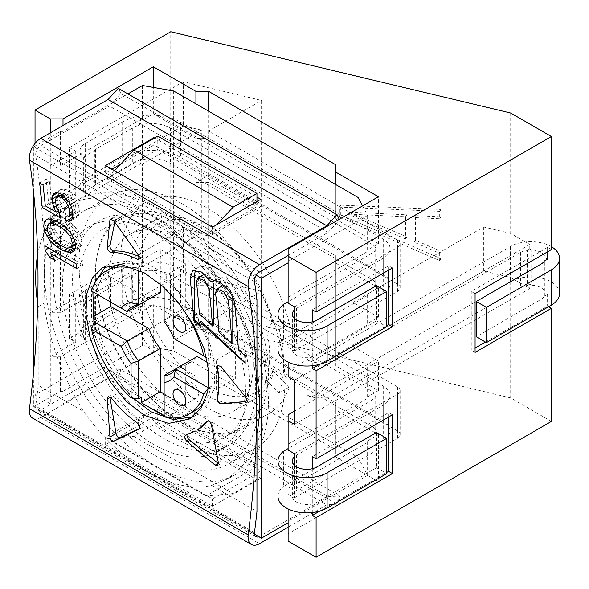 <?xml version="1.0" encoding="UTF-8"?>
<svg xmlns="http://www.w3.org/2000/svg" width="589" height="589" viewBox="0 0 589 589"><rect width="100%" height="100%" fill="white"/><g stroke="black" fill="none" stroke-linecap="round" stroke-linejoin="round"><path stroke-width="0.44" stroke-dasharray="2.94 2.21" d="M175.61 368.95L185.741 363.096A38.668 22.323 60 0 0 192.36 361.293A38.668 22.323 60 0 0 197.227 356.463M164.117 287.52L164.117 281.689L166.665 280.224L166.665 274.938L185.741 263.924L160.304 249.235L160.304 284.17M175.176 298.851A82.74 47.768 -120 0 0 164.117 287.233M198.456 393.894A8.99 5.191 60 0 1 196.593 398.009A8.99 5.191 60 0 1 189.665 395.602A8.99 5.191 60 0 1 185.741 386.546A8.99 5.191 60 0 1 187.604 382.43A8.99 5.191 60 0 1 194.532 384.838A8.99 5.191 60 0 1 198.456 393.894M198.456 320.46A8.99 5.191 -120 0 0 194.532 311.412A8.99 5.191 -120 0 0 187.604 309.004A8.99 5.191 -120 0 0 185.741 313.12A8.99 5.191 -120 0 0 189.665 322.168A8.99 5.191 -120 0 0 196.593 324.576A8.99 5.191 -120 0 0 198.456 320.46M207.549 362.426L235.342 378.469L235.342 349.1L197.227 327.094A38.668 22.323 60 0 0 185.741 307.193L185.741 263.924M204.295 402.287A82.74 47.768 -120 0 0 211.053 386.472L216.266 389.484L235.342 378.469M211.053 386.472L208.506 387.945M112.58 267.163A82.74 47.768 -120 0 0 96.839 291.165L91.626 288.154L91.626 317.523L93.209 318.435M91.626 317.523L92.974 316.749M164.117 393.894L185.741 406.373L185.741 363.096M132.069 306.795L153.685 294.316A38.668 22.323 60 0 0 148.818 299.146L110.703 277.139L110.703 302.105M153.685 294.316A38.668 22.323 60 0 1 160.304 292.512M185.741 406.373L166.665 417.387L166.665 412.101L164.117 413.566L164.117 375.583M164.117 321.535L164.117 319.68L185.741 307.193M173.998 338.646L175.61 339.581A38.668 22.323 60 0 0 164.117 319.68L164.117 281.689M164.117 416.835L164.117 413.566M166.665 412.101A82.74 47.768 -120 0 0 195.312 410.474M96.839 320.534A82.74 47.768 -120 0 0 141.227 397.413M245.517 391.685A129.499 74.766 -120 0 0 188.988 261.361A129.499 74.766 -120 0 0 89.197 226.669A129.499 74.766 -120 0 0 62.375 285.952A129.499 74.766 -120 0 0 118.904 416.276A129.499 74.766 -120 0 0 218.696 450.968A129.499 74.766 -120 0 0 245.517 391.685M216.266 389.484L216.266 360.115L211.053 357.103A82.74 47.768 -120 0 0 166.665 280.224M166.665 274.938L141.227 260.25L141.227 265.536A82.74 47.768 -120 0 0 119.383 264.358M164.117 415.915L166.613 417.358M255.692 385.81A129.499 74.766 -120 0 0 199.163 255.486A129.499 74.766 -120 0 0 99.372 220.794A129.499 74.766 -120 0 0 72.55 280.077A129.499 74.766 -120 0 0 129.079 410.4A129.499 74.766 -120 0 0 228.871 445.1A129.499 74.766 -120 0 0 255.692 385.81M249.331 382.143A120.509 69.576 -120 0 0 196.726 260.868A120.509 69.576 -120 0 0 103.863 228.584A120.509 69.576 -120 0 0 78.904 283.751A120.509 69.576 -120 0 0 131.509 405.026A120.509 69.576 -120 0 0 224.372 437.31A120.509 69.576 -120 0 0 249.331 382.143M265.867 372.594A120.509 69.576 -120 0 0 213.262 251.319A120.509 69.576 -120 0 0 120.399 219.034A120.509 69.576 -120 0 0 95.44 274.202A120.509 69.576 -120 0 0 148.045 395.477A120.509 69.576 -120 0 0 240.908 427.761A120.509 69.576 -120 0 0 265.867 372.594M253.145 365.254A102.523 59.194 -120 0 0 208.396 262.076A102.523 59.194 -120 0 0 129.396 234.613A102.523 59.194 -120 0 0 108.162 281.542A102.523 59.194 -120 0 0 152.912 384.72A102.523 59.194 -120 0 0 231.911 412.19A102.523 59.194 -120 0 0 253.145 365.254M272.295 323.309L265.933 326.983A102.523 59.194 -120 0 1 269.681 355.704A102.523 59.194 -120 0 1 265.933 380.104L279.201 392.892L289.376 387.017A122.306 70.614 60 0 1 268.518 413.898A122.306 70.614 60 0 1 207.365 407.846A122.306 70.614 60 0 1 127.46 300.066A122.306 70.614 60 0 1 146.212 202.056A122.306 70.614 60 0 1 207.365 208.116A122.306 70.614 60 0 1 289.376 323.641L272.493 320.416L272.295 323.309A102.523 59.194 -120 0 0 203.551 226.471A102.523 59.194 -120 0 0 152.286 221.398A102.523 59.194 -120 0 0 131.052 268.326A102.523 59.194 -120 0 0 175.802 371.504A102.523 59.194 -120 0 0 254.809 398.967A102.523 59.194 -120 0 0 272.295 376.437L265.933 380.104M279.201 392.892A122.306 70.614 60 0 0 279.201 329.516L265.933 326.983M279.201 329.516L289.376 323.641M272.493 320.416A97.126 56.073 60 0 0 207.365 228.679A97.126 56.073 60 0 0 139.078 260.036A97.126 56.073 60 0 0 192.691 376.982A97.126 56.073 60 0 0 272.493 370.746L272.295 376.437M272.493 370.746L289.376 387.017M181.927 222.804A122.306 70.614 60 0 1 261.825 330.576A122.306 70.614 60 0 1 243.08 428.586A122.306 70.614 60 0 1 181.927 422.527A122.306 70.614 60 0 1 102.022 314.747A122.306 70.614 60 0 1 120.774 216.745A122.306 70.614 60 0 1 181.927 222.804M181.927 203.706A145.689 84.117 60 0 1 277.102 332.093A145.689 84.117 60 0 1 254.772 448.833A145.689 84.117 60 0 1 181.927 441.617A145.689 84.117 60 0 1 86.752 313.238A145.689 84.117 60 0 1 109.083 196.49A145.689 84.117 60 0 1 181.927 203.706M156.49 218.394A145.689 84.117 60 0 1 251.665 346.781A145.689 84.117 60 0 1 229.335 463.521A145.689 84.117 60 0 1 156.49 456.306A145.689 84.117 60 0 1 61.315 327.926A145.689 84.117 60 0 1 83.645 211.179A145.689 84.117 60 0 1 156.49 218.394M156.49 208.116A158.279 91.383 60 0 1 259.889 347.591A158.279 91.383 60 0 1 235.629 474.425A158.279 91.383 60 0 1 156.49 466.584A158.279 91.383 60 0 1 53.084 327.109A158.279 91.383 60 0 1 77.35 200.275A158.279 91.383 60 0 1 156.49 208.116M256.966 378.241L262.709 374.928C254.904 339.168 237.89 305.374 211.679 273.546L256.966 299.691M256.966 433.033L262.709 429.72A971.261 560.765 120 0 0 262.709 374.928M339.632 495.96L120.878 369.664L118.293 377.866L337.048 504.162L339.632 495.96L328.183 496.689L109.429 370.393L40.751 410.047A7.193 4.152 -60 0 1 37.159 410.4A7.193 4.152 -60 0 1 35.73 406.145A971.261 560.765 120 0 0 38.211 385.287L83.498 411.439A158.279 91.383 60 0 0 147.589 471.723A158.279 91.383 60 0 0 211.679 485.439L228.304 478.651L249.92 458.735L262.709 429.72M59.158 212.224A158.279 91.383 60 0 1 62.89 209.11L61.396 205.995L60.726 202.542L60.726 197.956L61.396 195.283L62.751 193.774L64.783 193.413L68.162 194.598L72.226 199.237L73.669 202.778A158.279 91.383 60 0 1 147.589 213.255A158.279 91.383 60 0 1 211.679 273.546M328.183 496.689L259.506 536.343A7.193 4.152 -60 0 1 258.829 536.682M337.048 504.162L326.836 504.817L288.124 527.162M339.352 219.292L120.878 93.57L118.293 88.35M288.124 255.479L328.183 232.346L339.632 219.866M33.757 369.583L33.757 406.741L254.463 534.164M256.244 275.254L33.757 146.801L33.757 194.245M38.211 385.287L38.211 306.736A158.279 91.383 60 0 1 37.689 303.526M211.679 485.439L256.966 511.591M37.667 254.713A158.279 91.383 60 0 1 45.287 230.998M47.297 227.221A158.279 91.383 60 0 1 49.815 223.143M52.399 219.557A158.279 91.383 60 0 1 55.933 215.397M142.486 345.434L142.486 310.926L153.309 304.675L153.309 351.67L63.008 403.804L63.008 391.324L142.486 345.434L173.659 350.934L358.075 457.41L367.602 475.404L288.124 521.287L288.124 522.76L288.124 488.244L368.199 442.015L368.081 437.384L373.08 434.498A8.99 5.191 0 0 0 375.708 430.824A8.99 5.191 0 0 0 373.08 427.15L173.659 312.015L173.659 350.934M63.008 391.324L60.468 391.324L33.757 406.741M206.091 495.96L106.889 438.68L157.764 409.311L256.966 466.584L206.091 495.96L233.053 493.604L256.966 479.807L256.966 468.792L260.78 470.994L212.452 498.898L105.615 437.215L153.943 409.311L157.764 411.512L157.764 409.311M106.889 438.68L133.85 436.331L157.764 422.527L157.764 411.512L256.966 468.792L256.966 466.584M260.78 478.334L212.452 506.238L105.615 444.555L153.943 416.659L260.78 478.334L260.78 470.994M153.943 416.659L153.943 409.311M154.583 137.988L157.764 139.829L157.764 147.169L260.78 206.643L260.78 199.303M120.37 164.353L153.943 144.968L157.764 147.169L157.764 149.37L256.966 206.643L256.966 201.504M153.943 144.968L153.943 138.356M118.293 377.866L108.082 378.513L326.836 504.817M108.082 378.513L40.751 417.387A16.19 9.343 -60 0 1 32.66 418.19M120.878 369.664L109.429 370.393M38.211 306.736L43.954 303.423C49.196 340.656 62.375 376.658 83.498 411.439M43.954 303.423A971.261 560.765 120 0 0 35.73 155.4A7.193 4.152 -60 0 1 40.751 145.704L109.429 106.049L120.878 93.57M51.368 246.6A971.261 560.765 120 0 0 51.184 242.108L82.983 260.471A971.261 560.765 120 0 1 83.159 264.954L56.78 249.721L61.676 256.951L56.264 253.83L51.368 246.6L48.791 248.079M60.505 245.451L63.759 243.574L70.857 247.454M75.171 248.735L77.814 248.808L79.721 247.755L81.532 245.23L81.923 241.188L80.943 236.388L78.639 231.551L73.618 225.153L68.088 220.573L62 217.054L56.706 215.39L54.114 215.294L52.259 216.318L50.499 218.813L50.131 222.833L51.088 227.648L55.484 235.917L63.759 243.574M192.684 416.946L195.975 415.282L207.623 404.135L214.153 387.739L215.11 367.543L210.442 345.183L200.415 322.109L186.212 300.751L169.139 282.61L150.968 269.313L127.71 260.861L108.744 264.189L105.681 266.257M95.079 282.381L92.871 291.813M93.938 322.875L107.993 363.494L119.398 382.092L133.158 398.09M72.057 214.632A971.261 560.765 120 0 0 71.91 213.122L74.479 213.233L75.613 211.849L75.996 209.353A971.261 560.765 120 0 0 75.525 205.031L74.663 202.204L70.017 204.508L65.143 207.807L65.754 208.881A971.261 560.765 120 0 1 66.226 213.962L48.637 203.809A971.261 560.765 120 0 0 46.03 179.306L49.41 181.265A971.261 560.765 120 0 1 51.685 202.13L62.508 208.381L60.122 203.588L59.077 199.583A971.261 560.765 120 0 0 58.613 195.261L58.885 192.066L60.498 189.658L62.942 189.076L66.145 189.599L68.854 191.16L75.377 198.25L77.829 202.999L78.911 206.982A971.261 560.765 120 0 1 79.375 211.304L79.066 214.521L77.395 216.973L72.314 217.481M62.89 209.11L65.143 207.807M73.669 202.778L74.663 202.204M57.037 208.513L61.396 205.995M59.356 212.577L65.754 208.881M56.065 205.237L60.726 202.542M55.594 200.915L60.726 197.956M55.94 198.434L61.396 195.283M61.646 194.407L62.751 193.774M62.353 194.819L64.783 193.413M63.406 195.784L66.815 193.818M64.429 196.755L68.162 194.598M66.388 198.736L70.194 196.535M68.508 201.379L72.226 199.237M70.172 204.28L73.573 202.314M71.586 207.306L75.525 205.031M72.58 211.318L75.996 209.353M72.808 213.468L75.613 211.849M72.881 214.153L74.479 213.233M65.519 216.811L71.91 213.122M71.939 219.292L74.891 217.584M70.997 220.661L77.395 216.973M72.668 218.217L79.066 214.521M72.977 215L79.375 211.304M72.506 210.678L78.911 206.982M71.416 206.702L77.829 202.999M68.965 201.953L75.377 198.25M65.997 198.243L72.41 194.539M62.434 194.863L68.854 191.16M59.725 193.302L66.145 189.599M56.522 192.78L62.942 189.076M54.085 193.354L60.498 189.658M57.405 192.92L58.885 192.066M55.66 201.556L59.077 199.583M56.242 205.833L60.122 203.588M58.34 210.788L62.508 208.381M45.294 205.819L51.685 202.13M42.997 184.968L49.41 181.265M39.61 183.01L46.03 179.306M42.246 207.497L48.637 203.809M59.835 217.65L66.226 213.962M328.183 232.346L109.429 106.049M260.78 206.643L212.452 234.547L105.615 172.871L111.976 169.198M157.764 136.155L157.764 139.829L256.966 197.101M105.615 444.555L105.615 437.215M105.615 172.871L105.615 165.524M212.452 506.238L212.452 498.898M212.452 234.547L212.452 227.207M157.764 149.37L106.889 178.747L114.48 170.641M106.889 178.747L206.091 236.02L256.966 206.643M206.091 236.02L216.575 224.821M33.757 146.801L60.468 131.384L63.008 131.384L127.923 93.909M362.537 205.9L367.602 215.464L288.124 261.347L288.124 297.327L368.199 251.098L368.081 290.524L373.08 287.638A8.99 5.191 0 0 0 375.708 283.964A8.99 5.191 0 0 0 373.08 280.29L173.659 165.163L173.659 312.015L170.479 310.182A26.976 15.579 0 0 0 142.435 306.508L142.435 271.264A26.976 15.579 180 0 1 170.479 274.938L358.075 383.24L358.075 422.895L335.818 410.047L335.818 402.699L208.631 329.273L195.916 329.273L153.309 304.675M63.008 131.384L63.008 125.509M142.486 85.493L142.486 120.009L153.309 113.758L153.309 87.408M142.486 266.869L201.328 232.898L201.328 130.095L142.486 164.066L142.486 266.869L140.543 266.522L140.543 270.925L142.435 271.264M294.485 453.736L397.501 394.255A8.99 5.191 0 0 0 400.137 390.588A8.99 5.191 0 0 0 397.501 386.914L208.631 277.875L195.916 285.216L208.631 285.216L335.818 358.642L335.818 365.99L378.425 390.588L367.602 396.831L368.199 397.958L368.199 402.361L373.08 399.246A8.99 5.191 180 0 0 375.708 395.58A8.99 5.191 180 0 0 373.08 391.906L358.075 383.24L358.075 236.388L173.659 129.911L173.659 165.163L170.479 163.322A26.976 15.579 0 0 0 142.435 159.648L142.435 124.404A26.976 15.579 180 0 1 170.479 128.078L173.659 129.911L173.659 90.993M142.486 120.009L140.543 119.663L140.543 124.065L142.435 124.404M142.486 164.066L140.543 163.72L140.543 159.317L142.435 159.648M142.486 310.926L140.543 310.58L140.543 306.177L142.435 306.508M358.075 197.47L358.075 236.388L373.08 245.046A8.99 5.191 180 0 1 375.708 248.72A8.99 5.191 180 0 1 373.08 252.386L368.081 255.28M551.392 421.429L510.692 397.928L510.692 277.507L483.716 271.058L352.988 346.531L352.988 302.474L378.425 317.154L367.602 323.405L368.199 324.532L368.081 363.958L510.42 281.778A28.78 16.617 180 0 1 541.784 278.17A28.78 16.617 180 0 1 559.55 293.521M367.602 323.405L367.602 294.029L368.199 295.155L368.081 290.524M195.916 103.848L195.916 138.356L208.631 138.356L335.818 211.79L335.818 219.13L378.425 243.728L367.602 249.972L368.199 251.098M367.602 249.972L367.602 215.464M358.075 457.41L358.075 422.895L378.425 434.645L367.602 440.889L368.199 442.015M367.602 475.404L367.602 440.889M368.081 402.132L368.081 437.384M367.602 396.831L367.602 367.462L368.199 368.589L368.081 363.958M551.392 246.688A28.78 16.617 0 0 0 510.42 246.526L368.081 328.706M368.199 364.179L311.014 397.192L311.014 361.948L306.943 359.599A19.783 11.419 0 0 0 311.618 361.602L311.014 361.948M306.943 359.599L306.943 394.844A19.783 11.419 0 0 0 311.618 396.846A19.783 11.419 0 0 0 334.927 394.844L520.595 287.646A14.386 8.305 180 0 1 527.486 285.437L527.486 250.192A14.386 8.305 0 0 0 520.595 252.401L334.927 359.599A19.783 11.419 180 0 1 311.618 361.602L368.199 328.934M294.485 411.144L368.199 368.589M288.124 450.062L288.124 414.818M288.124 444.187L368.199 397.958M368.199 402.361L288.124 448.597M283.427 451.307L283.427 486.551L368.199 437.612M368.199 255.508L288.124 301.737M283.427 304.447L283.427 339.691L368.199 290.752M288.124 376.636L288.124 341.392L368.199 295.155M288.124 370.761L368.199 324.532M547.579 259.153L545.127 257.739A14.386 8.305 0 0 0 531.705 249.986L529.769 248.867L527.486 250.192M548.595 306.729L547.579 306.147L547.579 294.397L545.127 292.983L545.127 257.739M551.392 249.603L547.579 247.402L547.579 251.805M529.769 248.867L529.769 244.464L510.692 233.45L510.692 113.022M510.692 277.507L529.769 288.522L529.769 284.112L531.705 285.231L531.705 249.986M547.579 294.397L544.361 296.252A14.386 8.305 180 0 1 540.945 299.396L476.251 336.746M529.769 284.112L527.486 285.437M531.705 285.231A14.386 8.305 180 0 1 545.127 292.983M312.288 321.844L312.288 365.725M388.6 270.16L388.6 265.757L312.288 309.814M319.753 364.245L386.715 325.592M319.753 511.105L386.715 472.444M312.288 468.704L312.288 512.585M388.6 417.019L388.6 412.617L312.288 456.674M547.579 247.402L471.266 291.459L471.266 350.197L475.08 347.996M485.41 342.032L547.579 306.147M544.361 296.252L544.361 261.001M288.124 508.948L288.124 494.119L294.485 497.793L294.485 465.369M288.124 362.088L288.124 347.26L294.485 350.934L294.485 318.516M392.414 267.958L388.6 265.757M392.414 414.818L388.6 412.617M288.124 494.119L288.124 488.244M288.124 541.114L288.124 521.287M288.124 347.26L288.124 341.392M288.124 261.347L288.124 248.867M288.124 303.202L288.124 297.327M140.543 163.72L60.468 209.949L60.468 312.752L50.293 312.752L50.293 356.809L60.468 356.809L140.543 310.58M510.692 397.928L170.751 316.639L35.031 394.991L50.293 403.804L50.293 356.809L75.731 342.128L69.369 338.454L69.369 294.397L183.341 228.591L183.341 272.655L69.369 338.454M183.341 272.655L261.582 291.364L261.582 100.447L183.341 81.738L183.341 125.796L69.369 191.594L69.369 147.537L183.341 81.738M294.485 497.793L397.501 438.319A8.99 5.191 0 0 0 400.137 434.645A8.99 5.191 0 0 0 397.501 430.971L208.631 321.933L261.582 291.364M352.988 346.531L378.425 361.212L367.602 367.462M153.309 351.67L195.916 376.268L195.916 329.273M195.916 376.268L208.631 376.268L335.818 449.694L335.818 457.042L335.818 410.047M335.818 365.99L335.818 263.187L378.425 287.785L367.602 294.029M335.818 219.13L335.818 184.615M195.916 138.356L153.309 113.758M529.769 244.464L294.485 380.303M510.692 233.45L483.716 227.001L352.988 302.474M335.818 457.042L378.425 481.64L378.425 434.645M378.425 243.728L378.425 196.733M378.425 390.588L378.425 361.212M378.425 317.154L378.425 287.785M378.425 481.64L288.124 533.774M63.008 403.804L50.293 403.804M483.716 271.058L483.716 227.001M170.751 316.639L170.751 31.732M340.766 215.014L340.766 205.163L441.058 209.456L441.058 216.84L415.451 215.64L415.451 240.26L441.058 251.312L441.058 258.696L340.766 215.014L339.389 216.936L339.389 207.085L439.689 211.37L439.689 218.762L414.074 217.562L414.074 242.182L439.689 253.233L439.689 260.618L339.389 216.936M201.328 232.898L183.341 228.591M201.328 130.095L183.341 125.796M349.299 212.136L406.918 236.992L406.918 214.83L349.299 212.136L347.922 214.05L405.541 238.913L405.541 216.752L347.922 214.05M529.769 288.522L294.485 424.36M85.265 158.183A17.987 10.381 180 0 1 83.505 156.998L85.265 158.183L85.265 193.428A17.987 10.381 180 0 1 83.505 192.242L85.265 193.428M83.358 157.086L83.358 192.331M85.265 305.043A17.987 10.381 180 0 1 83.505 303.858L85.265 305.043L85.265 340.287A17.987 10.381 180 0 1 83.505 339.102L85.265 340.287M83.358 303.939L83.358 339.19M306.943 394.844L311.014 397.192M140.543 159.317L137.848 160.871A26.976 15.579 0 0 0 132.326 163.322L95.44 184.622A3.6 2.076 0 0 0 94.395 185.955L94.395 150.71L83.505 156.998A17.987 10.381 180 0 1 80.001 150.843A17.987 10.381 180 0 1 85.265 143.495L122.151 122.203A41.37 23.884 180 0 1 180.654 122.203L383.248 239.171A23.383 13.503 180 0 1 390.102 248.72A23.383 13.503 180 0 1 383.248 258.262L296.584 308.305A14.386 8.305 0 0 0 294.485 309.843M376.54 285.636L376.54 320.88L316.934 355.3A14.386 8.305 180 0 1 301.251 357.096A14.386 8.305 180 0 1 292.365 349.424A14.386 8.305 180 0 1 296.584 343.549L383.248 293.513A23.383 13.503 0 0 0 390.102 283.964A23.383 13.503 0 0 0 383.248 274.422L180.654 157.447A41.37 23.884 0 0 0 122.151 157.447L85.265 178.747A17.987 10.381 0 0 0 80.001 186.087A17.987 10.381 0 0 0 83.505 192.242L94.395 185.955M140.543 306.177L137.848 307.73A26.976 15.579 0 0 0 132.326 310.182L95.44 331.474A3.6 2.076 0 0 0 94.395 332.814L94.395 297.57L83.505 303.858A17.987 10.381 180 0 1 80.001 297.703A17.987 10.381 180 0 1 85.265 290.355L122.151 269.063A41.37 23.884 180 0 1 180.654 269.063L383.248 386.031A23.383 13.503 180 0 1 390.102 395.58A23.383 13.503 180 0 1 383.248 405.122L296.584 455.164A14.386 8.305 0 0 0 294.485 456.703M376.54 432.495L376.54 467.74L316.934 502.159A14.386 8.305 180 0 1 301.251 503.956A14.386 8.305 180 0 1 292.365 496.284A14.386 8.305 180 0 1 296.584 490.409L383.248 440.366A23.383 13.503 0 0 0 390.102 430.824A23.383 13.503 0 0 0 383.248 421.275L180.654 304.307A41.37 23.884 0 0 0 122.151 304.307L85.265 325.607A17.987 10.381 0 0 0 80.001 332.947A17.987 10.381 0 0 0 83.505 339.102L94.395 332.814M140.543 124.065L137.848 125.626L137.848 160.871M60.468 131.384L60.468 165.892L140.543 119.663M60.468 356.809L60.468 391.324M140.543 270.925L137.848 272.486L137.848 307.73M60.468 312.752L140.543 266.522M94.395 150.71A3.6 2.076 180 0 1 95.44 149.37L132.326 128.078A26.976 15.579 180 0 1 137.848 125.626M94.395 297.57A3.6 2.076 180 0 1 95.44 296.23L132.326 274.938A26.976 15.579 180 0 1 137.848 272.486M277.979 349.424A28.78 16.617 180 0 1 283.427 339.691M277.979 496.284A28.78 16.617 180 0 1 283.427 486.551M376.54 320.88L386.715 326.755M376.54 467.74L386.715 473.615M294.485 306.876L397.501 247.402A8.99 5.191 0 0 0 400.137 243.728A8.99 5.191 0 0 0 397.501 240.054L208.631 131.016L261.582 100.447M69.369 147.537L75.731 151.211L50.293 165.892L50.293 132.849M60.468 165.892L50.293 165.892L50.293 209.949L75.731 195.268L69.369 191.594M294.485 350.934L397.501 291.459A8.99 5.191 0 0 0 400.137 287.785A8.99 5.191 0 0 0 397.501 284.112L208.631 175.073L195.916 182.413L208.631 182.413L335.818 255.847L335.818 263.187M60.468 209.949L50.293 209.949L50.293 312.752L75.731 298.063L69.369 294.397M335.818 449.694L335.818 402.699M335.818 358.642L335.818 255.847M335.818 211.79L335.818 164.795M208.631 138.356L208.631 111.188M208.631 376.268L208.631 329.273M208.631 285.216L208.631 182.413M195.916 285.216L195.916 182.413M208.631 277.875L208.631 321.933M208.631 175.073L208.631 131.016M75.731 298.063L75.731 342.128M75.731 195.268L75.731 151.211M35.031 394.991L35.031 143.436M340.766 205.163L339.389 207.085M441.058 258.696L439.689 260.618M441.058 251.312L439.689 253.233M415.451 240.26L414.074 242.182M415.451 215.64L414.074 217.562M441.058 216.84L439.689 218.762M441.058 209.456L439.689 211.37M406.918 236.992L405.541 238.913M406.918 214.83L405.541 216.752M475.08 293.661L471.266 291.459M475.08 352.406L471.266 350.197M114.84 222.193L116.026 216.48A3.6 2.076 -120 0 1 116.718 215.412L110.452 219.034M113.942 220.956L120.222 217.334A3.6 2.076 -120 0 0 116.718 215.412M120.222 217.334L142.339 253.152A3.6 2.076 -120 0 1 142.435 257.459L139.078 259.396M139.645 258.092L140.852 257.4A3.6 2.076 -120 0 0 142.435 257.459M140.852 257.4A100.726 58.156 -120 0 0 139.328 256.694M109.937 396.699A3.6 2.076 60 0 1 110.68 395.145A3.6 2.076 60 0 1 113.67 396.353A100.726 58.156 60 0 0 140.852 421.275A3.6 2.076 60 0 1 143.024 424.448A3.6 2.076 60 0 1 142.435 427.194A3.6 2.076 60 0 1 142.339 427.239L139.35 428.63M211.422 424.779L212.055 424.411L221.111 461.305A3.6 2.076 -120 0 1 220.492 463.941L217.51 465.663M218.453 463.609A3.6 2.076 -120 0 0 220.492 463.941M185.999 434.94L188.06 433.747A3.6 2.076 -120 0 0 187.729 433.879A3.6 2.076 -120 0 0 187.125 434.63M188.06 433.747A100.726 58.156 -120 0 0 197.315 430.088M212.055 424.411A3.6 2.076 -120 0 0 207.843 420.826A3.6 2.076 -120 0 0 207.586 421.025M245.23 396.559L221.295 366.41A3.6 2.076 60 0 0 218.224 365.106A3.6 2.076 60 0 0 218.04 365.232M245.436 396.441A3.6 2.076 60 0 1 245.959 401.367A3.6 2.076 60 0 1 245.856 401.418M238.39 349.814L239.156 349.373L239.156 301.259A17.987 10.381 -120 0 0 231.308 283.154A17.987 10.381 -120 0 0 217.444 278.339A17.987 10.381 -120 0 0 216.899 278.693A17.987 10.381 -120 0 0 198.368 267.325A17.987 10.381 -120 0 0 195.872 269.968M244.862 355.727L245.517 355.351L239.156 349.373M245.208 363.229L245.517 355.351M200.157 326.446L201.004 325.96L201.004 321.174M200.083 325.04L201.004 325.96M212.276 281.365L216.899 278.693M232.795 343.387L220.08 331.423L220.08 290.244A8.99 5.191 60 0 1 221.943 286.121M224.254 285.753A8.99 5.191 60 0 1 232.795 297.489M213.719 324.966L201.004 313.002L201.004 279.23A8.99 5.191 60 0 1 202.866 275.107M205.178 274.739A8.99 5.191 60 0 1 212.393 281.314M199.376 313.944L201.004 313.002M218.924 332.086L220.08 331.423M44.816 245.79L51.184 242.108M76.614 264.144L82.983 260.471M52.266 256.134L56.264 253.83M55.307 260.625L61.676 256.951M54.203 251.208L56.78 249.721M76.798 268.628L83.159 264.954M68.258 248.006L69.848 247.093M73.404 251.348L77.814 248.808M73.345 251.429L79.721 247.755M75.156 248.904L81.532 245.23M75.547 244.869L81.923 241.188M74.567 240.069L80.943 236.388M72.263 235.232L78.639 231.551M70.054 231.867L76.437 228.179M67.234 228.841L73.618 225.153M65.143 226.942L71.527 223.253M61.698 224.254L68.088 220.573M55.609 220.742L62 217.054M52.288 219.52L58.672 215.832M50.323 219.079L56.706 215.39M47.731 218.975L54.114 215.294M45.876 219.999L52.259 216.318M44.123 222.495L50.499 218.813M43.755 226.515L50.131 222.833M47.429 229.762L51.088 227.648M49.218 234.901L53.334 232.522M51.618 238.147L55.484 235.917M54.306 241.254L58.274 238.965M56.647 243.014L60.343 240.879M157.764 422.527L256.966 479.807M133.85 436.331L233.053 493.604M216.266 360.115L235.342 349.1M91.626 288.154L110.703 277.139M96.839 291.165L94.299 292.63L127.195 311.625M211.053 357.103L208.506 358.568L175.61 339.581L197.227 327.094M133.629 267.723L138.68 267.008L138.68 269.887M206.481 357.405L208.506 358.568M91.464 291.003L94.299 292.63M141.227 265.536L138.68 267.008M141.227 260.25L160.304 249.235M59.599 223.047L62.971 221.103L67.706 223.835L63.943 226.007M57.869 243.934L64.238 240.253L60.144 237.168L55.911 231.86L54.424 228.863L53.511 224.784L53.938 221.501L55.13 220.08L58.966 219.491L62.971 221.103M64.238 240.253L72.992 244.59L76.887 243.971L78.101 242.535L78.543 239.237L77.615 235.166L76.099 232.184L71.821 226.912L67.706 223.835M53.768 240.849L60.144 237.168M49.542 235.541L55.911 231.86M48.048 232.545L54.424 228.863M47.135 228.466L53.511 224.784M47.554 225.182L53.938 221.501M54.615 220.374L55.13 220.08M56.205 221.081L58.966 219.491M67.669 229.305L71.821 226.912M71.865 234.628L76.099 232.184M73.389 237.603L77.615 235.166M74.832 241.38L78.543 239.237M75.392 244.104L78.101 242.535M75.525 244.759L76.887 243.971M66.623 248.271L72.992 244.59M62.603 246.666L68.979 242.985M40.751 417.387L259.506 543.684M259.506 536.343L40.751 410.047M254.485 532.441L35.73 406.145M254.485 281.704L35.73 155.4M259.506 272L40.751 145.704M373.08 245.046L373.08 280.29M373.08 391.906L373.08 427.15M170.479 128.078L170.479 163.322M170.479 274.938L170.479 310.182M510.42 246.526L510.42 281.778M540.945 264.152L540.945 299.396M520.595 252.401L520.595 287.646M334.927 359.599L334.927 394.844M85.265 143.495L85.265 178.747M85.265 290.355L85.265 325.607M132.326 128.078L132.326 163.322M132.326 274.938L132.326 310.182M373.08 252.386L373.08 287.638M373.08 399.246L373.08 434.498M383.248 239.171L383.248 274.422M180.654 122.203L180.654 157.447M383.248 386.031L383.248 421.275M180.654 269.063L180.654 304.307M383.248 258.262L383.248 293.513M383.248 405.122L383.248 440.366M296.584 308.305L296.584 343.549M296.584 455.164L296.584 490.409M316.934 320.048L316.934 355.3M316.934 466.908L316.934 502.159M95.44 149.37L95.44 184.622M95.44 296.23L95.44 331.474M122.151 122.203L122.151 157.447M122.151 269.063L122.151 304.307M397.501 247.402L397.501 291.459M397.501 438.319L397.501 394.255M397.501 430.971L397.501 386.914M397.501 240.054L397.501 284.112M111.623 219.027L116.026 216.48M138.584 255.317L142.339 253.152M111.181 397.789L113.67 396.353M137.576 423.167L140.852 421.275M138.783 429.293L142.339 427.239M218.386 462.873L221.111 461.305M220.904 366.638L221.295 366.41M234.613 303.88L239.156 301.259M196.461 281.851L201.004 279.23M215.537 292.866L220.08 290.244M170.736 373.779L192.36 361.293M183.878 405.35L196.593 398.009M174.881 389.771L187.604 382.43M187.604 309.004L174.881 316.345M196.593 324.576L183.878 331.924M99.372 220.794L89.197 226.669M228.871 445.1L218.696 450.968M120.399 219.034L103.863 228.584M240.908 427.761L224.372 437.31M152.286 221.398L129.396 234.613M207.365 228.679L203.551 226.471M254.809 398.967L231.911 412.19M243.08 428.586L268.518 413.898M120.774 216.745L146.212 202.056M229.335 463.521L254.772 448.833M228.304 478.651L235.629 474.425M255.913 536.697L37.159 410.4M189.599 418.963L195.975 415.282M102.368 267.87L108.737 264.189M70.025 204.501L77.35 200.275M80.001 150.843L80.001 186.087M80.001 297.703L80.001 332.947M375.708 248.72L375.708 283.964M375.708 395.58L375.708 430.824M390.102 248.72L390.102 283.964M390.102 395.58L390.102 430.824M292.365 314.18L292.365 349.424M292.365 461.032L292.365 496.284M400.137 434.645L400.137 390.588M400.137 287.785L400.137 243.728M108.155 396.611L110.68 395.145M138.687 429.352L142.435 427.194M187.729 433.879L185.638 435.087M207.843 420.826L207.262 421.157M198.368 267.325L192.669 270.609M217.444 278.339L211.753 281.623M83.645 211.179L109.083 196.49"/><path stroke-width="0.88" d="M204.295 402.287A82.74 47.768 -120 0 1 195.312 410.474L188.951 414.141A82.74 47.768 -120 0 1 164.117 416.835L164.117 382.533A44.065 25.445 60 0 0 173.998 376.827L175.61 368.95A38.668 22.323 60 0 1 170.736 373.779A38.668 22.323 60 0 1 164.117 375.583L197.227 356.463L207.549 362.426M131.052 397.744L131.052 363.442A44.065 25.445 60 0 1 121.172 346.332L91.464 329.177A82.74 47.768 -120 0 0 131.052 397.752L138.68 398.886L138.68 360.895A38.668 22.323 60 0 1 127.195 341.002L148.818 328.515A38.668 22.323 60 0 0 160.304 348.416L160.304 391.685L164.117 393.894M131.052 363.442L138.68 360.895L160.304 348.416M164.117 382.533L164.117 375.583M173.998 376.827L203.706 393.982L208.506 387.945M188.951 414.141A82.74 47.768 -120 0 0 203.706 393.982M185.741 401.234A8.99 5.191 60 0 1 183.878 405.35A8.99 5.191 60 0 1 176.95 402.942A8.99 5.191 60 0 1 173.026 393.894A8.99 5.191 60 0 1 174.881 389.771A8.99 5.191 60 0 1 181.817 392.186A8.99 5.191 60 0 1 185.741 401.234M121.172 308.15A44.065 25.445 60 0 1 131.052 302.444L131.052 268.142A82.74 47.768 -120 0 0 106.219 270.837A82.74 47.768 -120 0 0 91.464 291.003L127.195 311.625L148.818 299.146M164.117 287.52L164.117 321.535A44.065 25.445 60 0 1 173.998 338.646L203.706 355.8A82.74 47.768 -120 0 0 175.176 298.851M185.741 327.801A8.99 5.191 -120 0 0 181.817 318.752A8.99 5.191 -120 0 0 174.881 316.345A8.99 5.191 -120 0 0 173.026 320.46A8.99 5.191 -120 0 0 176.95 329.509A8.99 5.191 -120 0 0 183.878 331.924A8.99 5.191 -120 0 0 185.741 327.801M175.61 368.95L208.403 387.886M93.209 318.435L96.839 320.534L94.299 322.006L127.195 341.002L121.172 346.332M92.974 316.749L110.703 306.508L148.818 328.515M110.703 302.105L110.703 306.508M160.304 284.17L160.304 292.512L138.68 304.992L138.68 269.887M91.464 329.177L94.299 322.006M164.117 415.915L141.227 402.699L141.227 397.413L138.68 398.886M119.383 264.358A82.74 47.768 -120 0 0 112.58 267.163L106.219 270.837M288.124 255.479L259.506 272A7.193 4.152 -60 0 0 254.485 281.704A971.261 560.765 120 0 1 256.966 299.691L256.966 378.241A158.279 91.383 60 0 1 256.966 433.033L256.966 511.591A971.261 560.765 120 0 1 254.485 532.441A7.193 4.152 -60 0 0 255.913 536.697A7.193 4.152 -60 0 0 258.829 536.682M288.124 527.162L259.506 543.684A16.19 9.343 -60 0 1 251.415 544.486A16.19 9.343 -60 0 1 248.205 534.908A962.271 555.567 120 0 0 248.205 286.49A16.19 9.343 -60 0 1 259.506 264.652L326.836 225.786L337.048 214.646L339.352 219.292M254.463 534.164L261.413 538.177L261.413 278.236L256.244 275.254M33.757 194.245L33.757 369.583M37.689 303.526A158.279 91.383 60 0 1 37.667 254.713M45.287 230.998A158.279 91.383 60 0 1 47.297 227.221M49.815 223.143A158.279 91.383 60 0 1 52.399 219.557M55.933 215.397A158.279 91.383 60 0 1 59.158 212.224M288.124 522.76L261.413 538.177M153.943 138.356L153.943 137.62L154.583 137.988M114.48 170.641L133.85 149.959L157.764 136.155L256.966 193.428L256.966 201.504M256.966 197.101L260.78 199.303L212.452 227.207L105.615 165.524L153.943 137.62M70.857 247.454L75.186 248.727L68.817 252.409L71.438 252.482L73.345 251.429L75.156 248.904L75.547 244.869L74.567 240.069L70.054 231.867L61.698 224.254L55.609 220.742L50.323 219.079L47.731 218.975L45.876 219.999L44.123 222.495L43.755 226.515L44.712 231.33L47.429 229.762M105.681 266.257L95.079 282.381M92.871 291.813L93.938 322.875M133.158 398.09L150.968 411.763L172.989 419.537L192.684 416.946M65.924 221.169L70.997 220.661L72.668 218.217L72.977 215A962.271 555.567 120 0 0 72.506 210.678L71.416 206.702L68.965 201.953L62.434 194.863L59.725 193.302L56.522 192.78L54.085 193.354L52.48 195.762L52.207 198.964A962.271 555.567 120 0 1 52.679 203.279L53.732 207.284L56.117 212.069L45.294 205.819A962.271 555.567 120 0 0 42.997 184.968L39.61 183.01A962.271 555.567 120 0 1 42.246 207.497L59.835 217.65A962.271 555.567 120 0 0 59.356 212.577L57.037 208.513L56.065 205.237A962.271 555.567 120 0 0 55.594 200.915L55.94 198.434L57.045 197.065L58.9 196.807L62.198 198.044L66.513 202.535L69.119 208.727A962.271 555.567 120 0 1 69.59 213.049L69.215 215.545L68.081 216.929L65.519 216.811A962.271 555.567 120 0 1 65.924 221.169L72.314 217.481A971.261 560.765 120 0 0 72.057 214.632M72.314 217.481L72.741 217.496M144.585 273.002L162.755 286.298L179.836 304.432L194.046 325.791L204.081 348.857L208.756 371.217L207.792 391.413L201.254 407.809L189.599 418.963L168.66 423.425L144.585 415.451L126.885 401.882L111.071 383.012L98.488 360.718L89.881 336.82L85.957 314.033L86.767 293.926L92.282 278.118L102.368 267.87L121.327 264.549L144.585 273.002M251.415 544.486L32.66 418.19A16.19 9.343 -60 0 1 29.45 408.611A962.271 555.567 120 0 0 29.45 160.193A16.19 9.343 -60 0 1 40.751 138.356L108.082 99.482L118.293 88.35L337.048 214.646M109.937 219.992L110.452 219.034L113.942 220.956L138.584 255.317L139.078 259.396L137.576 259.293C128.085 254.669 119.287 252.364 111.181 252.372C108.862 251.665 107.544 249.935 107.242 247.189L109.937 219.992L111.623 219.027M138.687 429.352L113.942 441.146C111.873 441.455 110.541 440.086 109.937 437.045L107.242 399.033L108.155 396.611L111.181 397.789C119.295 408.148 128.093 416.607 137.576 423.167C139.887 425.56 140.219 427.643 138.584 429.41L138.783 429.293M195.879 430.912L185.999 434.94C184.188 436.316 184.372 438.334 186.544 440.999L215.125 465.17L217.51 465.663L218.386 462.873L211.422 424.779C210.236 421.547 208.727 420.45 206.879 421.496L207.483 421.142A100.726 58.156 -120 0 1 197.315 430.088L207.269 421.157M217.194 367.529C219.079 378.764 219.079 389.123 217.194 398.598C217.26 401.573 218.497 403.34 220.904 403.907L245.23 401.646C246.901 400.91 246.901 399.217 245.23 396.559L220.904 366.638L217.842 365.327L217.525 367.33A100.726 58.156 60 0 1 217.525 398.407A3.6 2.076 60 0 0 218.548 401.948A3.6 2.076 60 0 0 221.295 403.679L245.436 401.529A3.6 2.076 60 0 0 245.856 401.418M199.892 321.815A962.271 555.567 120 0 1 200.157 326.446L193.656 320.188A962.271 555.567 120 0 0 190.1 278.177L192.669 270.609L201.548 272.03L211.282 281.932C217.032 276.477 233.804 291.975 234.613 303.88A962.271 555.567 -60 0 1 238.39 349.814L244.862 355.727A962.271 555.567 120 0 1 245.208 363.229L199.892 321.815L201.004 321.174L245.186 362.736M212.276 281.365L211.753 281.623M50.411 253.395L55.307 260.625L49.896 257.503L45 250.273A962.271 555.567 120 0 0 44.816 245.79L76.614 264.144A962.271 555.567 120 0 1 76.798 268.628L50.411 253.395L54.203 251.208M44.712 231.33L49.115 239.598L53.967 244.553L57.391 247.255L63.479 250.767L68.817 252.409M205.178 274.739A8.99 5.191 60 0 0 202.866 275.107L197.764 278.06L204.508 280.57L209.176 289.192A962.271 555.567 -60 0 1 212.393 325.732L213.719 324.966L213.719 286.571A8.99 5.191 60 0 0 212.393 281.314M197.764 278.06L196.461 281.851A962.271 555.567 -60 0 1 199.376 313.944L212.393 325.732M224.254 285.753A8.99 5.191 60 0 0 221.943 286.121L216.84 289.074L223.584 291.584L228.26 300.206A962.271 555.567 -60 0 1 231.904 343.902L232.795 343.387L232.795 297.585A8.99 5.191 60 0 0 232.795 297.489M216.84 289.074L215.537 292.866A962.271 555.567 -60 0 1 218.924 332.086L231.904 343.902M57.045 197.065L61.646 194.407M58.9 196.807L62.353 194.819M60.844 197.263L63.406 195.784M62.198 198.044L64.429 196.755M64.319 199.929L66.388 198.736M66.513 202.535L68.508 201.379M68.118 205.465L70.172 204.28M69.119 208.727L71.586 207.306M69.59 213.049L72.58 211.318M69.215 215.545L72.808 213.468M68.081 216.929L72.881 214.153M68.501 221.28L71.939 219.292M52.48 195.762L57.405 192.92M52.207 198.964L58.613 195.261M52.679 203.279L55.66 201.556M53.732 207.284L56.242 205.833M56.117 212.069L58.34 210.788M111.976 169.198L120.37 164.353M108.082 99.482L326.836 225.786M133.85 149.959L233.053 207.232L256.966 193.428M216.575 224.821L233.053 207.232M127.923 93.909L142.486 85.493L173.659 90.993L195.916 103.848L195.916 91.361L208.631 91.361L335.818 164.795L335.818 172.135L378.425 196.733L288.124 248.867L288.124 303.202L294.485 306.876L294.485 318.516M362.537 205.9L358.075 197.47L195.916 103.848M288.124 262.819L261.413 278.236M63.008 125.509L63.008 118.897L153.309 66.763L195.916 91.361M153.309 87.408L153.309 66.763M294.485 465.369L294.485 453.736L288.124 450.062L288.124 414.818L294.485 411.144M288.124 448.597L283.427 451.307A28.78 16.617 0 0 0 277.979 461.032A28.78 16.617 0 0 0 295.744 476.383A28.78 16.617 0 0 0 327.109 472.783L386.715 438.371L386.715 473.615L327.109 508.027A28.78 16.617 180 0 1 295.744 511.635A28.78 16.617 180 0 1 277.979 496.284L277.979 461.032M288.124 301.737L283.427 304.447A28.78 16.617 0 0 0 277.979 314.18A28.78 16.617 0 0 0 295.744 329.531A28.78 16.617 0 0 0 327.109 325.923L386.715 291.511L386.715 326.755L327.109 361.175A28.78 16.617 180 0 1 295.744 364.775A28.78 16.617 180 0 1 277.979 349.424L277.979 314.18M559.55 258.276L559.55 293.521A28.78 16.617 180 0 1 551.12 305.271L486.426 342.621L476.251 336.746L476.251 301.502L486.426 307.377L551.12 270.027A28.78 16.617 0 0 0 559.55 258.276A28.78 16.617 0 0 0 551.392 246.688M476.251 301.502L540.945 264.152A14.386 8.305 0 0 0 544.361 261.001L547.579 259.153L547.579 251.805M312.288 512.585L312.288 515.412L316.102 517.621L316.102 557.268L551.392 421.429L551.392 308.349L475.08 352.406L475.08 293.661L551.392 249.603L551.392 136.523L316.102 272.361L288.124 256.208M35.031 143.436L35.031 110.091L170.751 31.732L510.692 113.022L551.392 136.523M551.392 308.349L548.595 306.729M316.102 272.361L316.102 312.015L312.288 309.814L312.288 321.844M312.288 365.725L312.288 368.559L319.753 364.245M386.715 325.592L388.6 324.502L388.6 270.16M312.288 515.412L319.753 511.105M386.715 472.444L388.6 471.362L388.6 417.019M312.288 368.559L316.102 370.761L316.102 458.875L312.288 456.674L312.288 468.704M475.08 347.996L485.41 342.032M288.124 508.948L288.124 541.114L316.102 557.268M288.124 420.693L294.485 424.36L294.485 380.303L288.124 376.636L288.124 362.088M316.102 370.761L392.414 326.704L388.6 324.502M392.414 326.704L392.414 267.958L316.102 312.015M316.102 517.621L392.414 473.563L392.414 414.818L316.102 458.875M392.414 473.563L388.6 471.362M63.008 118.897L50.293 118.897L35.031 110.091M335.818 184.615L335.818 172.135M486.426 342.621L486.426 307.377M294.485 309.843A14.386 8.305 0 0 0 292.365 314.18A14.386 8.305 0 0 0 301.251 321.852A14.386 8.305 0 0 0 316.934 320.048L376.54 285.636L386.715 291.511M294.485 456.703A14.386 8.305 0 0 0 292.365 461.032A14.386 8.305 0 0 0 301.251 468.711A14.386 8.305 0 0 0 316.934 466.908L376.54 432.495L386.715 438.371M208.631 111.188L208.631 91.361M50.293 132.849L50.293 118.897M107.242 247.189L109.996 245.598L114.84 222.193M139.328 256.694A100.726 58.156 -120 0 0 113.67 250.936A3.6 2.076 -120 0 1 110.946 249.11A3.6 2.076 -120 0 1 109.996 245.598M107.242 399.033L109.996 397.442L116.026 433.533A3.6 2.076 60 0 0 120.222 437.517L139.35 428.63M109.996 397.442A3.6 2.076 60 0 1 109.937 396.699M215.125 465.17L218.18 463.403A3.6 2.076 -120 0 0 218.453 463.609M218.18 463.403L189.01 439.571A3.6 2.076 -120 0 1 187.125 434.63M217.525 367.33A3.6 2.076 60 0 1 218.04 365.232M193.656 320.188L194.642 319.613L200.083 325.04M195.872 269.968A17.987 10.381 -120 0 0 194.642 275.556L194.642 319.613M45 250.273L48.791 248.079M49.896 257.503L52.266 256.134M63.479 250.767L68.258 248.006M57.391 247.255L60.505 245.451M66.822 251.974L73.191 248.3M71.438 252.482L73.404 251.348M46.965 236.204L49.218 234.901M49.115 239.598L51.618 238.147M51.898 242.639L54.306 241.254M53.967 244.553L56.647 243.014M127.195 311.625A38.668 22.323 60 0 1 132.069 306.795A38.668 22.323 60 0 1 138.68 304.992L131.052 302.444M131.052 268.142L133.629 267.723M203.706 355.8L206.481 357.405M141.227 402.699L160.304 391.685M61.322 227.523L65.438 230.593L69.723 235.872L71.232 238.854L72.167 242.918L71.725 246.217L70.511 247.652L66.623 248.271L57.869 243.934L53.768 240.849L49.542 235.541L48.048 232.545L47.135 228.466L47.554 225.182L48.747 223.761L52.583 223.172L61.322 227.523L63.943 226.007M56.588 224.784L59.599 223.047M48.747 223.761L54.615 220.374M52.583 223.172L56.205 221.081M65.438 230.593L67.669 229.305M69.723 235.872L71.865 234.628M71.232 238.854L73.389 237.603M72.167 242.918L74.832 241.38M71.725 246.217L75.392 244.104M70.511 247.652L75.525 244.759M29.45 408.611L248.205 534.908M29.45 160.193L248.205 286.49M40.751 138.356L259.506 264.652M551.12 270.027L551.12 305.271M327.109 325.923L327.109 361.175M327.109 472.783L327.109 508.027M137.576 259.293L139.645 258.092M111.181 252.372L113.67 250.936M109.937 437.045L116.026 433.533M113.942 441.146L120.222 437.517M186.544 440.999L189.01 439.571M220.904 403.907L221.295 403.679M190.1 278.177L194.642 275.556M209.176 289.192L213.719 286.571M228.26 300.206L232.795 297.585"/></g></svg>
